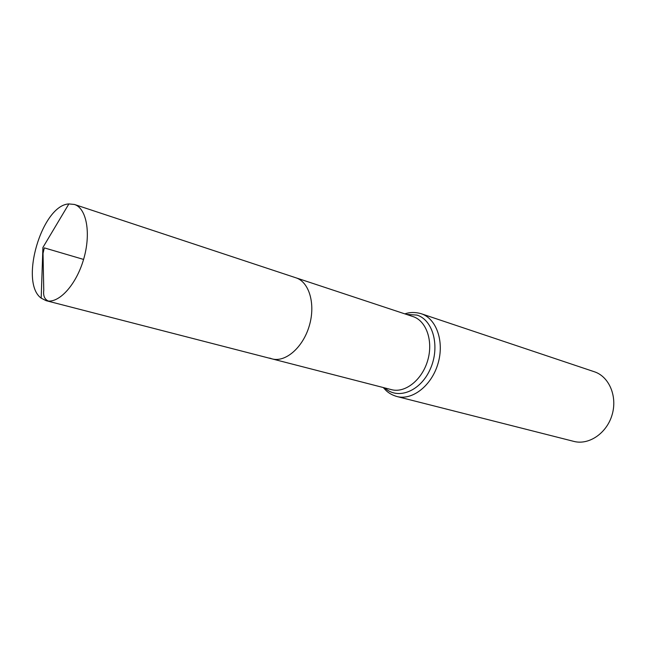 <?xml version="1.0" encoding="UTF-8"?>
<svg xmlns="http://www.w3.org/2000/svg" width="646" height="646" viewBox="0 0 646 646"><rect width="100%" height="100%" fill="white"/><g stroke="black" fill="none" stroke-linecap="round" stroke-linejoin="round"><path stroke-width="0.97" d="M269.721 358.094L272.087 358.893C285.54 362.616 303.022 347.467 309.297 325.786C315.757 304.161 309.256 281.963 295.933 277.804C309.256 281.963 315.757 304.161 309.297 325.786C303.022 347.467 285.54 362.616 272.087 358.893L46.116 300.681L41.182 298.137C19.162 282.52 41.909 205.137 68.88 203.926L74.411 204.459C86.661 208.182 91.256 233.602 83.576 259.426C76.058 285.298 58.439 304.185 46.116 300.681M396.894 396.515L573.818 441.388C588.861 445.401 606.78 433.288 612.101 414.813C617.624 396.394 609.121 376.513 594.296 371.741L421.24 313.73C436.478 318.575 444.569 341.621 437.988 363.625C431.617 385.678 412.334 400.681 396.894 396.515C392.51 395.223 388.932 393.261 386.155 390.62L383.24 387.527M295.876 277.788L74.411 204.459M83.576 259.426L44.308 247.878L43.032 253.369L43.767 290.215C43.048 295.779 44.598 299.389 48.41 301.052M412.891 316.54L412.947 316.556C426.392 320.779 433.474 341.153 427.668 360.589C422.032 380.074 405.05 393.366 391.46 389.651L272.087 358.893M406.455 314.408L416.953 315.087C433.28 319.98 440.314 347.023 430.252 369.132C420.489 391.419 397.686 400.262 384.838 387.939M420.99 313.649L420.934 313.625C415.128 312.058 409.774 312.147 404.889 313.883M412.947 316.556L295.933 277.804M68.88 203.926L42.911 247.466L41.182 298.137"/></g></svg>
